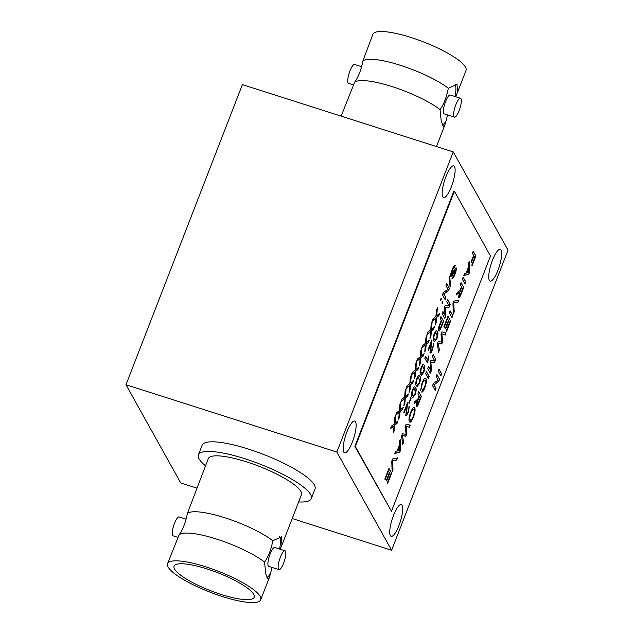 <?xml version="1.0" encoding="UTF-8"?>
<svg xmlns="http://www.w3.org/2000/svg" width="634" height="634" viewBox="0 0 634 634"><rect width="100%" height="100%" fill="white"/><g stroke="black" fill="none" stroke-linecap="round" stroke-linejoin="round"><path stroke-width="0.95" d="M427.443 362.957L424.788 358.186L425.509 356.316L427.585 360.033L428.497 355.967L428.814 356.53L427.443 362.957M435.693 331.051L436.533 330.789L437.325 331.59C438.245 332.462 438.086 334.823 436.866 338.675L434.433 341.718L433.704 340.926C432.792 340.054 432.943 337.692 434.171 333.849L435.693 331.051M446.74 301.602L447.533 299.549L450.188 304.312L448.991 307.403L445.219 307.268L445.948 315.257L444.759 318.323L442.104 313.553L442.897 311.5L445.147 315.534L444.402 307.609L445.234 305.461L448.983 305.636L446.74 301.602M391.757 461.219L392.62 458.992L397.558 457.891L396.694 460.118L392.509 460.688L393.001 469.643L392.137 471.862L391.757 461.219M413.954 387.081L414.802 386.811L415.595 387.62C416.514 388.491 416.356 390.853 415.135 394.705L412.702 397.74L411.973 396.955C411.062 396.084 411.212 393.722 412.441 389.87L413.954 387.081M407.234 402.741L406.259 413.661L407.963 411.854L409.31 406.426L408.248 412.441C407.194 415.111 406.37 416.166 405.776 415.611L406.885 405.831L404.12 412.956L403.779 412.346L407.48 402.82L406.521 413.764M448.999 277.882L449.601 276.337L450.663 285.213L450.069 286.758L448.999 277.882M441.93 303.115L442.659 301.245L443 301.855L442.27 303.726L441.93 303.115M449.308 312.855L450.1 310.803L452.763 315.566L451.963 317.626L449.308 312.855M460.244 284.658L461.037 282.606L463.7 287.368L461.243 293.693C460.141 296.696 459.278 297.893 458.636 297.291L459.42 292.147L456.226 295L457.146 292.646L460.213 289.889L461.433 286.798L460.244 284.658M472.409 253.283L473.21 251.23L475.865 255.993L472.1 265.709L471.791 265.155L474.763 257.499L473.915 255.97L471.379 262.508L471.07 261.961L473.606 255.423L472.409 253.283M462.344 279.237L463.137 277.185L465.8 281.956L464.999 284.008L462.344 279.237M432.356 356.554L433.149 354.501L435.812 359.272L434.607 362.363L430.835 362.228L431.564 370.208L430.375 373.275L427.72 368.512L428.513 366.452L430.763 370.486L430.026 362.569L430.858 360.421L434.607 360.587L432.356 356.554M425.232 380.828C424.677 379.536 423.734 380.392 422.402 383.404L420.604 390.576L422.022 383.047C423.829 378.696 425.16 377.278 426.024 378.767C426.801 380.329 426.381 383.372 424.764 387.889C423.639 390.742 422.648 392.153 421.816 392.121L422.529 389.926L424.495 387.239C425.636 383.95 425.882 381.819 425.232 380.828L424.582 380.297M425.485 378.268L425.779 378.696C426.563 380.257 426.143 383.293 424.518 387.818L424.764 387.889M410.666 412.338C412.425 408.114 413.764 406.608 414.668 407.805C415.492 409.406 415.064 412.544 413.384 417.235C411.577 421.539 410.23 423.021 409.342 421.681C408.573 420.041 409.017 416.926 410.666 412.338M414.232 407.4L414.43 407.725C415.246 409.326 414.818 412.465 413.138 417.156L413.384 417.235M409.833 422.157L409.342 421.681M406.029 426.04L406.671 433.688L405.712 436.16L402.408 435.376L403.604 442.31L402.78 444.426L401.544 435.994L402.424 433.735L406.117 434.425L405.213 426.524L406.156 424.091L410.238 425.192L409.413 427.316L406.029 426.04L406.909 433.767L405.958 436.24L403.422 435.82M436.422 310.303L437.397 307.799L436.739 315.748L439.766 313.315L438.807 315.787L436.604 317.428L436.176 322.571L435.201 325.083L435.772 318.236L432.253 321.058L433.212 318.585L435.923 316.406L436.422 310.303M439.37 313.632L438.562 315.708L436.358 317.349L436.176 322.571M425.993 337.201L426.967 334.689L426.31 342.637L429.337 340.204L428.378 342.677L426.167 344.317L425.747 349.461L424.772 351.973L425.335 345.126L421.824 347.955L422.783 345.475L425.493 343.295L425.993 337.201M428.941 340.529L428.132 342.606L425.929 344.238L425.747 349.461M415.563 364.09L416.538 361.586L415.88 369.535L418.908 367.102L417.949 369.574L415.738 371.207L415.318 376.358L414.343 378.863L414.905 372.015L411.395 374.845L412.354 372.364L415.056 370.193L415.563 364.09M418.503 367.419L417.703 369.495L415.5 371.128L415.318 376.358M405.134 390.98L406.109 388.476L405.451 396.424L408.47 393.991L407.511 396.464L405.308 398.104L404.88 403.248L403.913 405.76L404.476 398.913L400.965 401.734L401.924 399.262L404.627 397.082L405.134 390.98M408.074 394.308L407.274 396.385L405.063 398.025L404.88 403.248M394.705 417.877L395.671 415.365L395.014 423.314L398.041 420.881L397.082 423.361L394.879 424.994L394.451 430.137L393.476 432.65L394.047 425.802L390.528 428.632L391.495 426.151L394.197 423.98L394.705 417.877M397.645 421.206L396.836 423.282L394.633 424.915L394.451 430.137M355.357 446.502L391.463 511.266L490.478 255.985L454.372 191.222L355.357 446.502L354.866 446.352L391.463 511.266M438.213 371.096L439.005 369.043L441.668 373.806L440.868 375.867L438.213 371.096M399.919 404.429L400.886 401.924L400.228 409.873L403.256 407.44L402.297 409.913L400.094 411.545L399.666 416.696L398.691 419.201L399.262 412.354L395.751 415.183L396.71 412.702L399.412 410.531L399.919 404.429M402.859 407.757L402.059 409.833L399.848 411.466L399.666 416.696M410.349 377.539L411.323 375.027L410.666 382.976L413.693 380.543L412.726 383.023L410.523 384.656L410.103 389.799L409.128 392.311L409.691 385.464L406.18 388.293L407.139 385.813L409.841 383.633L410.349 377.539M413.289 380.868L412.488 382.944L410.277 384.576L410.103 389.799M420.778 350.642L421.753 348.137L421.095 356.086L424.122 353.653L423.163 356.126L420.952 357.766L420.532 362.91L419.557 365.422L420.12 358.575L416.609 361.396L417.568 358.923L420.271 356.744L420.778 350.642M423.726 353.97L422.918 356.046L420.714 357.687L420.532 362.91M431.207 323.752L432.182 321.248L431.524 329.197L434.552 326.764L433.593 329.236L431.389 330.869L430.961 336.02L429.987 338.524L430.557 331.677L427.039 334.506L427.998 332.026L430.708 329.854L431.207 323.752M434.155 327.081L433.347 329.157L431.144 330.789L430.961 336.02M440.329 300.239L441.05 298.376L441.391 298.986L440.67 300.857L440.329 300.239M399.325 441.716L400.173 439.536L400.585 450.085L399.682 452.407L394.784 453.421L395.632 451.242L397.09 451.051L399.499 444.838L399.325 441.716M417.941 393.722L418.733 391.669L421.396 396.432L418.939 402.756C417.846 405.752 416.974 406.957 416.332 406.354L417.117 401.211L413.931 404.064L414.842 401.71L417.909 398.952L419.129 395.862L417.941 393.722M425.691 373.735L426.484 371.683L429.147 376.453L428.346 378.506L425.691 373.735M441.819 333.785L442.453 341.433L441.494 343.905L438.197 343.121L439.386 350.055L438.562 352.171L437.325 343.731L438.205 341.472L441.898 342.17L441.002 334.269L441.946 331.836L446.019 332.937L445.203 335.061L441.819 333.785L442.698 341.512L441.739 343.985L439.204 343.565M468.352 263.744L469.2 261.565L469.612 272.113L468.716 274.427L463.819 275.441L464.659 273.262L466.125 273.072L468.534 266.866L468.352 263.744M436.113 376.509L436.905 374.456L439.568 379.227L438.72 381.399L434.028 384.822L436.018 388.373L435.217 390.433L432.562 385.662L433.402 383.491L438.094 380.067L436.113 376.509M452.969 303.417L453.833 301.19L458.762 300.08L457.899 302.307L453.722 302.886L454.206 311.833L453.342 314.06L452.969 303.417M443.871 326.867L448 316.215L450.655 320.986L446.677 331.257L446.368 330.71L449.554 322.492L448.737 321.026L445.765 328.681L445.464 328.127L448.428 320.471L447.509 318.823L444.18 327.413L443.871 326.867M445.979 285.672L446.78 283.62L449.435 288.391L448.595 290.562L443.903 293.986L445.884 297.536L445.092 299.597L442.429 294.826L443.269 292.654L447.961 289.231L445.979 285.672M454.578 267.532C454.047 267.072 453.318 268 452.399 270.33L451.566 274.482L454.792 269.03L456.203 267.913C456.512 269.276 456.1 271.4 454.966 274.268C453.778 277.391 452.819 278.722 452.09 278.271L454.626 273.801L455.426 270.005L452.414 275.196L450.79 276.575C450.457 275.14 450.877 272.905 452.05 269.87C453.453 266.232 454.562 264.766 455.378 265.48L454.253 267.382M455.093 265.226L454.356 267.389M456.028 267.746L455.957 267.833C456.266 269.196 455.854 271.32 454.721 274.197L454.966 274.268M455.426 270.005L454.744 270.029L452.414 275.196M408.764 402.915L410.864 397.502L411.173 398.049L409.073 403.47L408.764 402.915M418.305 375.875L419.153 375.605L419.946 376.414C420.857 377.285 420.699 379.647 419.478 383.499L417.045 386.534L416.324 385.749C415.405 384.878 415.563 382.516 416.784 378.664L418.305 375.875M384.838 479.066L388.967 468.423L391.622 473.186L387.636 483.457L387.334 482.91L390.52 474.692L389.704 473.226L386.732 480.881L386.423 480.334L389.395 472.679L388.476 471.022L385.139 479.613L384.838 479.066M440.147 318.593L440.939 316.54L443.602 321.311L440.662 328.777C439.742 330.766 439.069 331.431 438.633 330.766C438.189 329.466 438.593 327.247 439.853 324.117L441.232 320.55L440.147 318.593M431.223 343.081L428.465 350.206L428.124 349.596L431.817 340.07L430.732 351.03L432.301 349.104L433.648 343.683L432.586 349.691C431.532 352.361 430.708 353.415 430.114 352.861L431.223 343.081L428.299 349.92M422.648 364.669L423.496 364.399L424.289 365.208C425.2 366.08 425.049 368.441 423.821 372.293L421.388 375.328L420.667 374.543C419.756 373.672 419.906 371.31 421.134 367.466L422.648 364.669M445.884 176.767A16.65 4.248 107.7 0 0 443.578 197.578A16.65 4.248 107.7 0 0 452.692 183.004A16.65 4.248 107.7 0 0 453.706 165.854A16.65 4.248 107.7 0 0 445.884 176.767M346.885 431.992A16.65 4.248 107.7 0 0 344.587 452.803A16.65 4.248 107.7 0 0 353.701 438.229A16.65 4.248 107.7 0 0 354.715 421.079A16.65 4.248 107.7 0 0 346.885 431.992M393.46 515.513A16.65 4.248 107.7 0 0 391.154 536.332A16.65 4.248 107.7 0 0 400.268 521.758A16.65 4.248 107.7 0 0 401.282 504.601A16.65 4.248 107.7 0 0 393.46 515.513M492.452 260.289A16.65 4.248 107.7 0 0 490.153 281.108A16.65 4.248 107.7 0 0 499.267 266.534A16.65 4.248 107.7 0 0 500.281 249.376A16.65 4.248 107.7 0 0 492.452 260.289M336.844 452.042L391.606 550.264L508.016 250.137L453.255 151.914L336.844 452.042L125.984 384.735L180.745 482.957L196.857 488.101M454.372 191.222L453.889 191.072L354.866 446.352M457.423 92.596L466.006 70.469A49.951 11.246 -158.8 0 0 423.504 41.915A49.951 11.246 -158.8 0 0 372.863 34.339L362.87 61.015A49.951 11.246 21.2 0 1 400.387 65.31A49.951 11.246 21.2 0 1 448.317 88.285L457.051 84.274L457.423 92.596L455.64 96.725M442.453 125.136A22.206 5.666 -72.3 0 0 446.027 121.062L447.501 114.936M455.109 96.558A22.206 5.666 107.7 0 0 455.038 84.211M448.317 88.285C446.582 97.248 443.824 104.348 440.051 109.603A49.951 11.246 -158.8 0 0 392.121 86.62A49.951 11.246 -158.8 0 0 354.604 82.325C358.392 77.039 361.142 69.93 362.87 61.015M354.604 82.325L341.14 116.133M446.027 121.062L444.791 125.175L443.546 126.578L441.28 121.546L440.051 109.603M460.498 98.278L450.275 95.013A9.914 2.528 107.7 0 0 445.219 102.581A9.914 2.528 107.7 0 0 443.768 113.462A9.914 2.528 107.7 0 0 444.244 113.898L454.475 117.163A9.914 2.528 -72.3 0 1 453.992 116.719A9.914 2.528 -72.3 0 1 455.442 105.846A9.914 2.528 -72.3 0 1 460.498 98.278A9.914 2.528 -72.3 0 1 459.896 108.485A9.914 2.528 -72.3 0 1 454.475 117.163M361.57 66.697L354.596 64.478A9.914 2.528 107.7 0 0 349.175 73.148A9.914 2.528 107.7 0 0 348.573 83.363L353.423 84.908M285.474 551.184A9.914 2.528 107.7 0 0 284.999 550.748A9.914 2.528 107.7 0 0 279.57 559.418A9.914 2.528 107.7 0 0 278.968 569.625A9.914 2.528 107.7 0 0 284.024 562.057A9.914 2.528 107.7 0 0 285.474 551.184M177.924 537.378L173.066 535.825A9.914 2.528 -72.3 0 1 172.591 535.389A9.914 2.528 -72.3 0 1 174.041 524.516A9.914 2.528 -72.3 0 1 179.097 516.94L186.063 519.167M278.968 569.625L268.745 566.368A9.914 2.528 -72.3 0 1 269.347 556.153A9.914 2.528 -72.3 0 1 274.776 547.483L284.999 550.748M280.141 549.195L281.924 545.058L281.551 536.744L272.818 540.754A49.951 11.246 -158.8 0 0 224.888 517.78A49.951 11.246 -158.8 0 0 187.371 513.477L208.277 458.651A49.951 11.246 21.2 0 1 258.918 466.236A49.951 11.246 21.2 0 1 301.427 494.782L281.924 545.058M279.61 549.02A22.206 5.666 107.7 0 0 279.539 536.681M167.558 563.634A49.951 11.246 -158.8 0 0 168.121 567.018A49.951 11.246 -158.8 0 0 216.257 594.478A49.951 11.246 -158.8 0 0 260.709 599.764A49.951 11.246 -158.8 0 0 218.199 571.218A49.951 11.246 -158.8 0 0 167.558 563.634L179.105 534.795A49.951 11.246 21.2 0 1 216.622 539.09A49.951 11.246 21.2 0 1 264.552 562.065C268.341 556.779 271.098 549.67 272.818 540.754M264.552 562.065L265.773 574.008L268.047 579.04L269.291 577.637L270.528 573.532A22.206 5.666 -72.3 0 1 266.954 577.606M270.528 573.532L272.002 567.406M187.371 513.477C185.627 522.44 182.869 529.548 179.105 534.795M253.695 594.327A42.953 9.668 -158.8 0 0 212.303 570.711A42.953 9.668 -158.8 0 0 174.088 566.17A42.953 9.668 -158.8 0 0 210.639 590.714A42.953 9.668 -158.8 0 0 254.179 597.236A42.953 9.668 -158.8 0 0 253.695 594.327M198.426 454.832L202.151 445.226A60.531 13.623 21.2 0 1 248.544 449.118A60.531 13.623 21.2 0 1 315.011 489.004L311.286 498.609A60.531 13.623 -158.8 0 0 244.819 458.723A60.531 13.623 -158.8 0 0 198.426 454.832A60.531 13.623 -158.8 0 0 205.495 465.824M298.646 501.954A60.531 13.623 -158.8 0 0 311.286 498.609M453.255 151.914L242.394 84.615L125.984 384.735M391.606 550.264L292.211 518.541M438.926 369.257L441.668 373.806M441.423 373.735L440.709 375.574M395.354 416.189L395.014 423.314M395.18 424.614L394.633 424.915M394.213 430.058L393.555 431.754M390.687 428.227L394.047 425.802M400.569 402.741L400.228 409.873M400.395 411.165L399.848 411.466M399.428 416.617L398.77 418.305M395.901 414.787L399.262 412.354M405.792 389.3L405.451 396.424M405.609 397.724L405.063 398.025M404.643 403.169L403.985 404.857M401.116 401.338L404.476 398.913M411.006 375.851L410.666 382.976M410.824 384.275L410.277 384.576M409.857 389.72L409.199 391.416M406.331 387.889L409.691 385.464M416.221 362.402L415.88 369.535M416.039 370.827L415.5 371.128M415.072 376.279L414.414 377.967M411.545 374.448L414.905 372.015M421.436 348.954L421.095 356.086M421.261 357.386L420.714 357.687M420.287 362.83L419.629 364.518M416.76 361L420.12 358.575M426.65 335.513L426.31 342.637M426.476 343.937L425.929 344.238M425.501 349.382L424.843 351.077M421.975 347.551L425.335 345.126M431.865 322.064L431.524 329.197M431.691 330.488L431.144 330.789M430.716 335.941L430.058 337.629M427.197 334.11L430.557 331.677M437.08 308.615L436.739 315.748M436.905 317.048L436.358 317.349M435.93 322.492L435.281 324.18M432.412 320.661L435.772 318.236M440.971 298.59L441.391 298.986M441.153 298.907L440.511 300.564M409.992 425.129L409.176 427.221M403.604 442.31L402.408 435.376M403.359 442.231L402.701 443.919M399.951 440.099L400.585 450.085M400.339 450.005L399.682 452.407M399.444 452.327L394.839 453.278M399.563 446.011L397.391 450.901L399.824 450.695L399.563 446.011L397.637 450.98M413.138 417.156L409.722 422.101M413.63 409.778C413.011 408.724 412.045 409.73 410.729 412.797C409.54 416.221 409.263 418.472 409.897 419.557L410.46 420.001M413.336 409.437L413.867 409.849C413.249 408.795 412.29 409.81 410.975 412.877C409.778 416.292 409.501 418.551 410.143 419.629L410.325 419.977M409.897 419.557L410.143 419.629C410.753 420.778 411.728 419.795 413.075 416.696C414.303 413.154 414.573 410.872 413.867 409.849M418.654 391.875L421.396 396.432M421.15 396.353L418.702 402.677C417.6 405.681 416.728 406.877 416.086 406.275M416.546 402.107L417.117 401.211M416.3 402.027L414.05 403.747M416.879 404.207L418.606 402.281L420.294 397.938L419.439 396.409L417.679 400.236L417.148 404.326M417.679 400.236L417.014 404.333M419.439 396.409L417.925 400.308M424.986 380.749C424.431 379.457 423.488 380.313 422.165 383.324L422.402 383.404M422.165 383.324L421.483 388.682M421.245 388.602L420.548 390.092M425.359 378.236L425.779 378.696M424.518 387.818C423.393 390.671 422.41 392.074 421.57 392.042M426.405 371.896L429.147 376.453M428.901 376.374L428.188 378.213M433.07 354.715L435.812 359.272M435.566 359.193L434.607 362.363M434.369 362.283L430.835 362.228M430.597 362.149L431.564 370.208M431.318 370.137L430.217 372.99M428.433 366.666L430.763 370.486M445.773 332.874L444.965 334.966M439.386 350.055L438.197 343.121M439.14 349.976L438.49 351.664M463.058 277.399L465.8 281.956M465.554 281.876L464.841 283.723M468.986 262.127L469.612 272.113M469.374 272.034L468.716 274.427M468.471 274.348L463.866 275.307M468.597 268.031L466.426 272.929L468.859 272.723L468.597 268.031L466.672 273.008M473.123 251.436L475.865 255.993M475.627 255.914L471.942 265.416M471.213 262.222L473.915 255.97M436.826 374.67L439.568 379.227M439.322 379.148L438.72 381.399M438.482 381.319L434.028 384.822M433.791 384.743L436.018 388.373M435.772 388.301L435.059 390.14M460.958 282.812L463.7 287.368M463.454 287.289L461.005 293.613C459.904 296.617 459.032 297.814 458.39 297.211M458.85 293.043L459.42 292.147M458.604 292.963L456.353 294.691M459.182 295.143L460.91 293.217L462.59 288.874L461.742 287.345L459.983 291.172L459.452 295.262M459.983 291.172L459.309 295.27M461.742 287.345L460.229 291.244M458.469 300.151L457.899 302.307M457.661 302.236L453.722 302.886M453.476 302.806L454.206 311.833M453.968 311.754L453.318 313.418M450.021 311.017L452.763 315.566M452.517 315.494L451.804 317.333M447.921 316.429L450.655 320.986M450.417 320.907L446.51 330.964M445.607 328.388L448.737 321.026M444.014 327.12L447.509 318.823M442.572 301.459L443 301.855M442.754 301.784L442.112 303.44M446.693 283.834L449.435 288.391M449.189 288.312L448.595 290.562M448.349 290.483L443.903 293.986M443.657 293.907L445.884 297.536M445.639 297.465L444.925 299.303M449.419 276.796L450.663 285.213M450.425 285.134L450.005 286.219M454.332 267.453C453.801 266.993 453.072 267.92 452.153 270.25L452.399 270.33M452.153 270.25L451.329 274.403M454.721 274.197C453.54 277.312 452.573 278.643 451.844 278.191M455.188 269.925L454.744 270.029L455.188 269.925M452.169 275.116L450.544 276.495M403.961 412.663L406.885 405.831M409.065 406.354L408.248 412.441M408.011 412.362C406.957 415.032 406.132 416.086 405.538 415.532M410.927 397.978L408.914 403.176M414.684 386.788L415.595 387.62M415.349 387.54C416.269 388.412 416.11 390.774 414.89 394.625L415.135 394.705M414.89 394.625L412.583 397.692M414.026 388.658L412.504 390.346C411.775 392.985 411.759 394.538 412.457 395.014L413.305 395.83M415.405 391.867L414.145 388.682L412.75 390.425C412.013 393.056 411.997 394.617 412.702 395.085L413.423 395.893L414.834 394.134L415.405 391.867M419.026 375.582L419.946 376.414M419.7 376.334C420.611 377.206 420.461 379.568 419.233 383.419L419.478 383.499M419.233 383.419L416.934 386.486M418.369 377.452L416.847 379.14C416.118 381.779 416.102 383.332 416.8 383.808L417.647 384.632M419.748 380.662L418.495 377.476L417.093 379.219C416.364 381.85 416.348 383.411 417.045 383.887L417.774 384.687L419.177 382.928L419.748 380.662M397.256 457.954L396.694 460.118M396.448 460.038L392.509 460.688M392.272 460.617L393.001 469.643M392.755 469.564L392.113 471.221M388.88 468.629L391.622 473.186M391.376 473.107L387.477 483.171M386.574 480.596L389.704 473.226M384.981 479.328L388.476 471.022M447.453 299.755L450.188 304.312M449.95 304.233L448.991 307.403M448.753 307.324L445.219 307.268M444.973 307.197L445.948 315.257M445.702 315.177L444.6 318.03M442.817 311.714L445.147 315.534M440.86 316.754L443.602 321.311M443.356 321.232L440.662 328.777M440.416 328.697C439.497 330.686 438.823 331.352 438.387 330.694M439.18 328.618L440.471 327.929L442.492 322.809L441.541 321.097L439.933 324.537L439.481 328.784M439.933 324.537L439.346 328.784M441.541 321.097L440.178 324.616M436.414 330.758L437.325 331.59M437.08 331.511C437.999 332.39 437.84 334.752 436.62 338.596L436.866 338.675M436.62 338.596L434.314 341.671M435.756 332.636L434.235 334.316C433.505 336.955 433.49 338.508 434.187 338.984L435.035 339.808M437.135 335.838L435.875 332.652L434.48 334.395C433.743 337.034 433.727 338.588 434.433 339.063L435.154 339.864L436.564 338.104L437.135 335.838M431.572 339.99L431.976 340.688M431.73 340.616L431.429 345.411M431.183 345.332L430.835 350.99M433.41 343.604L432.586 349.691M432.348 349.619C431.294 352.282 430.47 353.336 429.876 352.781M425.43 356.53L427.585 360.033M428.568 356.459L427.91 361.752M427.673 361.673L427.284 362.664M423.377 364.376L424.289 365.208M424.043 365.129C424.962 366 424.804 368.362 423.583 372.213L423.821 372.293M423.583 372.213L421.277 375.28M422.719 366.246L421.198 367.934C420.461 370.573 420.453 372.126 421.15 372.602L421.998 373.426M424.098 369.456L422.838 366.27L421.436 368.013C420.707 370.652 420.691 372.206 421.388 372.681L422.117 373.481L423.528 371.722L424.098 369.456M444.791 125.175L436.493 146.565M260.709 599.764L269.291 577.637"/></g></svg>
